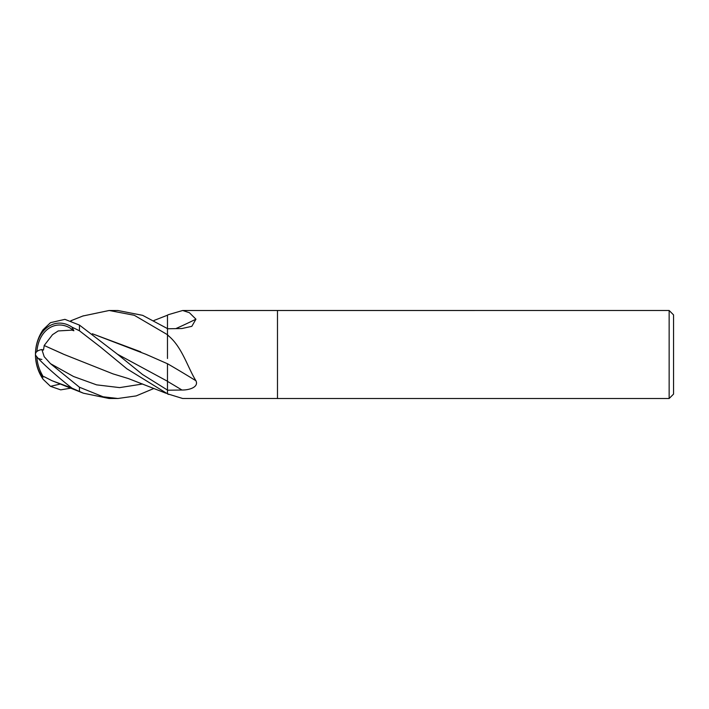 <?xml version="1.0" encoding="UTF-8"?>
<svg xmlns="http://www.w3.org/2000/svg" width="709" height="709" viewBox="0 0 709 709"><rect width="100%" height="100%" fill="white"/><g stroke="black" fill="none" stroke-linecap="round" stroke-linejoin="round"><path stroke-width="1.06" d="M277.485 398.502L182.674 398.502L167.475 393.814L167.475 390.207L181.956 390.021C188.993 390.163 198.981 387.247 195.95 380.768C187.761 367.679 182.213 347.304 168.698 336.004L167.475 334.728L167.475 328.772L181.956 328.524L191.82 326.335L195.95 319.192L189.383 312.704L182.674 310.498L669.145 310.489L673.55 314.893L673.55 394.107L669.145 398.511L277.485 398.511L277.485 310.498L277.485 398.511M669.145 398.511L669.145 310.489M175.779 328.639A745.008 610.981 -153.4 0 0 195.95 319.192M82.838 316.019L109.177 310.489L134.302 315.292L167.475 334.701L167.475 315.08A740.79 607.524 -153.4 0 0 168.698 314.574L182.674 310.498M168.698 394.426A740.79 607.524 -26.6 0 0 167.475 393.92L167.475 381.371A741.552 379.315 -162.6 0 1 181.956 390.021M167.475 358.488L167.475 334.728M167.475 363.708A745.008 381.079 -162.6 0 1 195.95 380.768M167.475 335.295A740.79 378.925 -162.6 0 1 168.698 336.004M109.7 310.498L117.827 310.498L142.651 315.345L167.475 328.604L167.475 325.484M153.897 388.479L136.155 395.914L117.827 398.502L109.7 398.502M117.827 398.502L103.089 396.783L79.461 387.238L50.49 363.664L44.197 356.698L41.884 349.546L43.479 350.078L44.242 345.54L62.658 353.773M167.475 363.673L167.475 390.074L142.509 374.476L117.534 354.261L79.461 325.094L64.936 319.351L50.49 322.666L43.054 329.765A44.011 44.011 0 0 0 35.45 354.5A33.713 2.659 40.1 0 0 72.008 388.16L83.396 393.203L109.177 398.502M41.884 376.878A41.671 37.542 -132.3 0 1 35.45 354.5A44.011 44.011 0 0 0 43.054 379.235L41.884 376.878L44.242 376.833M41.884 349.546A41.671 12.168 -160.4 0 0 35.45 354.5A33.713 25.692 97 0 0 42.505 376.922M70.714 388.178L60.699 389.861L50.49 386.334L43.054 379.235M70.935 320.893L71.875 320.495M36.833 356.769A40.076 36.106 47.7 0 0 43.479 376.975M44.135 376.674L51.943 380.689L71.875 388.062M44.135 345.558L52.528 334.666L58.2 330.943L71.875 330.137L71.875 329.224A31.808 24.239 -97 0 0 36.903 351.513M147.764 355.12L145.912 354.261M140.79 351.85L92.383 333.771M153.897 320.521L167.475 315.204M71.875 330.137L73.878 330.766L71.875 329.224M35.45 354.5A33.713 25.692 83 0 1 72.008 327.15L79.461 330.784L100.527 347.073L126.876 368.795L167.475 393.796M73.869 330.766L72.008 327.15M44.268 345.54L63.881 354.367L112.979 373.873L128.302 378.535L165.897 393.203M71.875 388.505L73.878 389.365L72.008 388.16M41.884 359.454A41.671 12.168 -19.6 0 1 38.8 358.603M92.338 333.744L146.143 354.367L167.475 363.752M79.461 391.572L79.461 387.238M50.49 363.664L73.541 376.506L96.584 384.854L119.635 387.61L142.686 383.994M117.534 354.252L167.475 381.247M50.49 386.334L60.531 383.986M79.461 330.784L79.461 325.094M83.396 393.203L51.943 380.689M83.396 315.797L70.714 320.822"/></g></svg>
